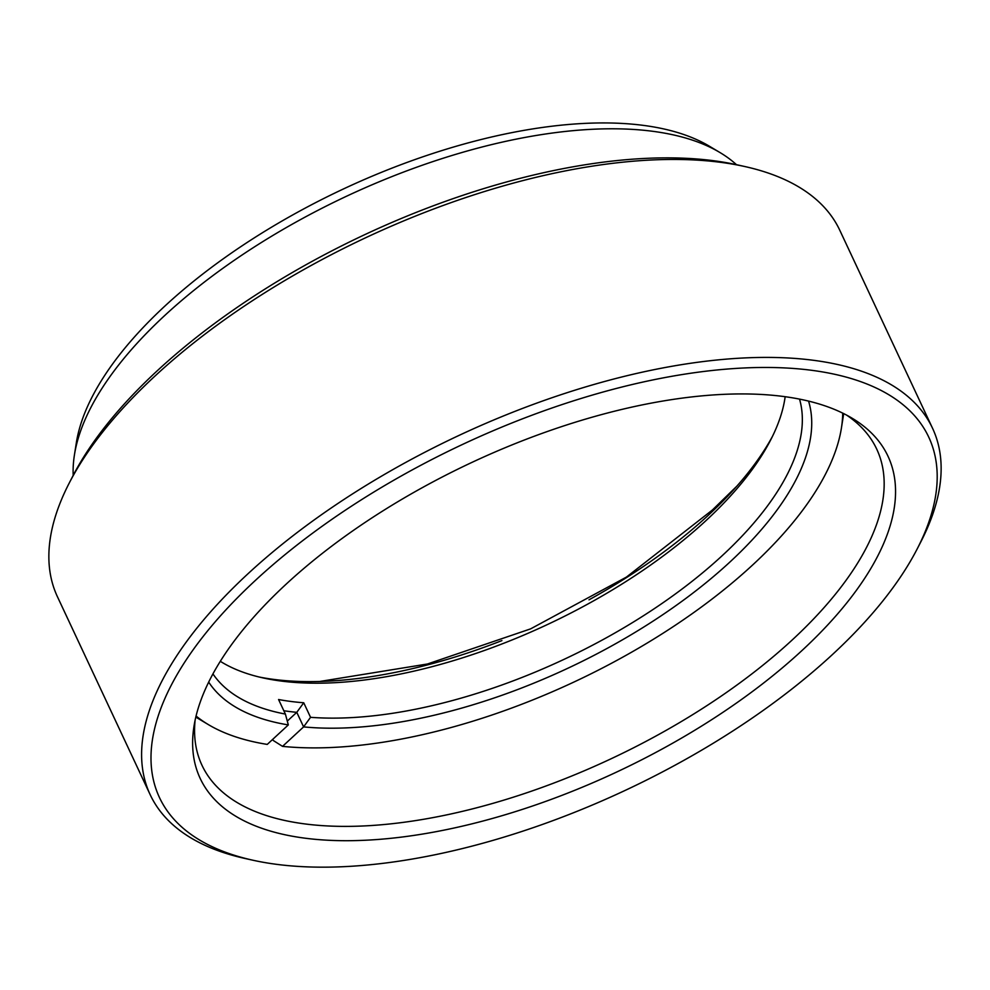 <?xml version="1.0" encoding="UTF-8"?>
<svg xmlns="http://www.w3.org/2000/svg" width="990" height="990" viewBox="0 0 990 990"><rect width="100%" height="100%" fill="white"/><g stroke="black" fill="none" stroke-linecap="round" stroke-linejoin="round"><path stroke-width="1.49" d="M258.972 676.974A331.897 149.354 154.9 0 0 501.918 640.604M588.988 599.816A331.897 149.354 154.9 0 0 708.085 515.468A331.897 149.354 154.9 0 0 772.423 436.454M785.157 396.718A324.695 146.112 -25.1 0 1 770.69 439.919A324.695 146.112 -25.1 0 1 705.932 520.653A324.695 146.112 -25.1 0 1 262.746 677.853A324.695 146.112 -25.1 0 1 220.3 661.308M808.558 401.099A331.897 149.354 -25.1 0 1 729.902 562.048A331.897 149.354 -25.1 0 1 303.596 726.895L282.534 746.373A365.372 164.414 154.9 0 0 631.038 652.509A365.372 164.414 154.9 0 0 841.413 428.064A365.372 164.414 154.9 0 0 842.713 413.127M212.937 673.893A324.695 146.112 154.9 0 0 285.392 714.075L278.574 699.522A324.695 146.112 154.9 0 0 303.732 702.764L310.551 717.317A324.695 146.112 154.9 0 0 722.292 555.588A324.695 146.112 154.9 0 0 799.536 399.118M196.07 716.03A365.372 164.414 154.9 0 0 208.37 724.606A365.372 164.414 154.9 0 0 267.251 744.406L288.325 724.915A331.897 149.354 -25.1 0 1 208.692 682.11M208.37 724.606L197.814 718.307A372.574 167.656 -25.1 0 1 195.81 717.082M843.678 413.597A372.574 167.656 -25.1 0 1 843.332 415.924L841.413 428.064M272.733 739.332L273.277 740.495L282.534 746.373M310.551 717.317L303.596 726.883L296.777 712.33L287.286 721.104M288.325 724.915L285.392 714.075M303.732 702.764L296.777 712.33A331.897 149.354 -25.1 0 1 283.821 710.733M801.925 650.591A379.764 170.899 -25.1 0 1 401.643 837.082A379.764 170.899 -25.1 0 1 193.966 726.425A379.764 170.899 -25.1 0 1 286.259 584.05A379.764 170.899 -25.1 0 1 852.031 418.164A379.764 170.899 -25.1 0 1 801.925 650.591M195.104 720.262A372.574 167.656 154.9 0 0 201.985 765.282A372.574 167.656 154.9 0 0 447.492 814.708A372.574 167.656 154.9 0 0 792.309 639.874A372.574 167.656 154.9 0 0 876.756 449.188A372.574 167.656 154.9 0 0 846.574 415.095M74.423 454.979L76.329 442.827A365.372 164.414 -25.1 0 1 165.12 305.848A365.372 164.414 -25.1 0 1 709.446 146.248L720.002 152.559A372.574 167.656 154.9 0 0 164.959 315.303A372.574 167.656 154.9 0 0 74.423 454.979A372.574 167.656 154.9 0 0 73.198 475.373M736.461 164.674A372.574 167.656 154.9 0 0 720.002 152.559M832.466 654.526A424.76 191.144 154.9 0 0 917.198 548.906A424.76 191.144 154.9 0 0 744.096 367.971A424.76 191.144 154.9 0 0 255.717 580.103A424.76 191.144 154.9 0 0 252.697 860.174A424.76 191.144 154.9 0 0 832.466 654.526M252.697 860.174L245.037 858.479A431.962 194.387 -25.1 0 1 150.195 794.735A431.962 194.387 -25.1 0 1 248.094 573.656A431.962 194.387 -25.1 0 1 647.893 370.953A431.962 194.387 -25.1 0 1 932.543 428.262A431.962 194.387 -25.1 0 1 920.799 541.926L917.198 548.906M69.201 483.12L72.802 476.128A424.76 191.144 -25.1 0 1 157.534 370.507A424.76 191.144 -25.1 0 1 737.303 164.86L744.963 166.567A431.962 194.387 154.9 0 0 155.368 375.693A431.962 194.387 154.9 0 0 69.201 483.12A431.962 194.387 154.9 0 0 57.457 596.784L150.195 794.735M932.543 428.262L839.805 230.299A431.962 194.387 154.9 0 0 744.963 166.567M736.956 486.065L712.379 510.011L626.423 577.096L530.603 628.873L427.47 663.993L319.795 681.466"/></g></svg>
